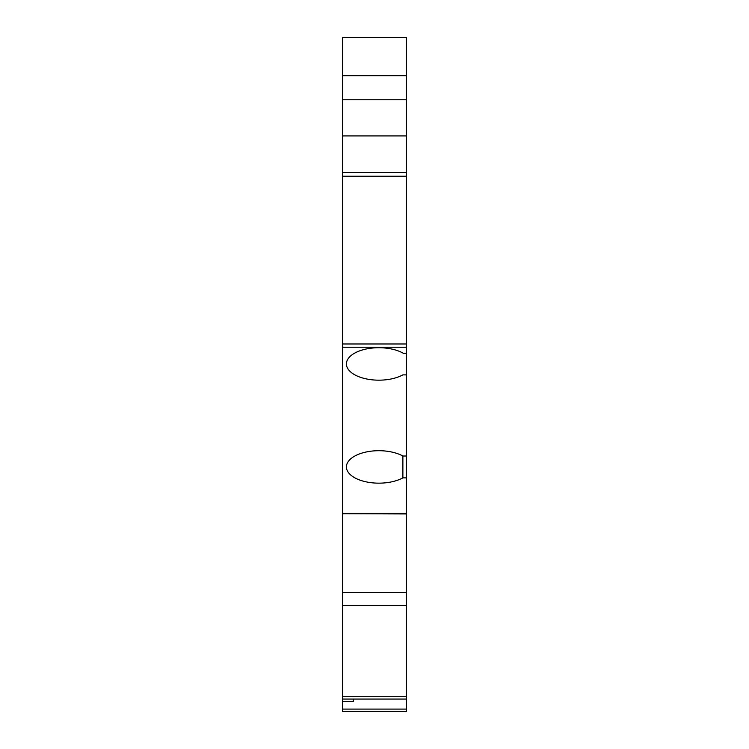 <?xml version="1.0" encoding="UTF-8"?>
<svg xmlns="http://www.w3.org/2000/svg" width="749" height="749" viewBox="0 0 749 749"><rect width="100%" height="100%" fill="white"/><g stroke="black" fill="none" stroke-linecap="round" stroke-linejoin="round"><path stroke-width="1.12" d="M406.333 709.088L406.333 711.55L342.668 711.55L342.668 513.439L406.333 513.439L406.333 709.088L342.668 709.088M406.333 513.439L406.333 477.862L402.878 477.862A32.46 16.225 0 0 1 367.16 482.066A32.46 16.225 0 0 1 346.413 466.936A32.46 16.225 0 0 1 367.16 451.797A32.46 16.225 0 0 1 402.878 456.01L402.878 477.862M402.878 456.01L406.333 456.01L406.333 477.862M406.333 456.01L406.333 353.35L403.458 353.35A32.46 16.225 0 0 0 367.572 348.734A32.46 16.225 0 0 0 346.413 363.948A32.46 16.225 0 0 0 367.16 379.078A32.46 16.225 0 0 0 402.878 374.875L406.333 374.875M406.333 99.767L342.668 99.767L342.668 37.45L406.333 37.45L406.333 353.35M342.668 99.767L342.668 513.439M342.668 513.72L406.333 513.945M406.333 135.925L342.668 135.925M406.333 699.07L342.668 699.07M353.275 699.07L353.275 701.532L342.668 701.532M406.333 711.55L342.668 711.55M406.333 75.715L342.668 75.715M406.333 172.523L342.668 172.523M342.668 592.628L406.333 592.628M406.333 347.227L342.668 347.227M406.333 176.202L342.668 176.202M406.333 343.988L342.668 343.988M406.333 696.289L342.668 696.289M342.668 605.548L406.333 605.548"/></g></svg>
